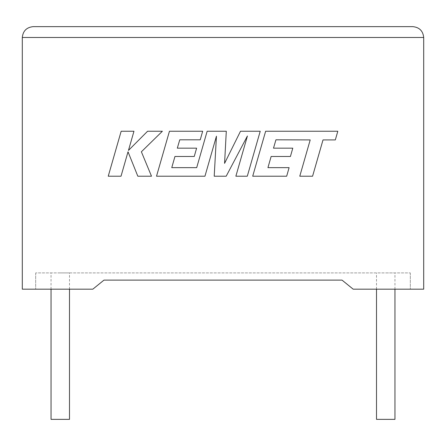 <?xml version="1.0" encoding="UTF-8"?>
<svg xmlns="http://www.w3.org/2000/svg" width="446" height="446" viewBox="0 0 446 446"><rect width="100%" height="100%" fill="white"/><g stroke="black" fill="none" stroke-linecap="round" stroke-linejoin="round"><path stroke-width="0.33" stroke-dasharray="2.23 1.67" d="M394.95 419.363L376.508 419.363M385.729 272.902L394.95 272.902L385.729 272.902M51.05 419.363L69.492 419.363M60.271 272.902L69.492 272.902L60.271 272.902M353.182 289.175L423.7 289.175L423.7 37.486L22.3 37.486L22.3 289.175L92.818 289.175L35.68 289.175L92.818 289.175L103.963 280.127L92.818 289.175L103.963 280.127L342.037 280.127L353.182 289.175L410.32 289.175L353.182 289.175L342.037 280.127L353.182 289.175M342.037 280.127L103.963 280.127M35.68 272.902L35.68 289.175L35.68 272.902L410.32 272.902L35.68 272.902M410.32 272.902L410.32 289.175L410.32 272.902M412.851 26.637L33.149 26.637M121.161 131.247L108.239 176.209L121.022 176.209L128.019 151.796L137.82 176.209L151.501 176.209L141.382 151.796L162.372 131.247L147.576 131.247L128.465 150.419L133.962 131.247L121.161 131.247M260.219 131.247L240.5 131.247L224.572 163.364L226.3 131.247L207.156 131.247L196.692 167.651L171.766 167.651L174.949 156.479L194.244 156.479L196.619 148.167L177.318 148.167L179.755 139.804L200.237 139.804L202.668 131.247L169.452 131.247L156.518 176.209L204.954 176.209L216.444 136.181L214.203 176.209L226.189 176.209L247.418 135.985L235.867 176.209L247.296 176.209L260.219 131.247M275.935 139.804L310.204 139.927L299.773 176.209L312.579 176.209L323.01 139.927L335.32 139.927L337.812 131.247L265.638 131.247L252.704 176.209L286.672 176.209L289.103 167.651L267.94 167.651L271.129 156.479L290.418 156.479L292.793 148.167L273.498 148.167L275.935 139.804M394.95 289.175L394.95 272.902M69.492 289.175L69.492 272.902M51.05 289.175L51.05 272.902M376.508 289.175L376.508 272.902"/><path stroke-width="0.67" d="M376.508 289.175L376.508 419.363L394.95 419.363L394.95 289.175M69.492 289.175L69.492 419.363L51.05 419.363L51.05 289.175M342.037 280.127L353.182 289.175L423.7 289.175L423.7 37.486C423.009 30.947 419.396 27.329 412.851 26.637C419.396 27.329 423.009 30.947 423.7 37.486L22.3 37.486L22.3 289.175L92.818 289.175L103.963 280.127L342.037 280.127L103.963 280.127M33.149 26.637C26.604 27.329 22.991 30.947 22.3 37.486C22.991 30.947 26.604 27.329 33.149 26.637L412.851 26.637M121.161 131.247L108.239 176.209L121.022 176.209L128.019 151.796L137.82 176.209L151.501 176.209L141.382 151.796L162.372 131.247L147.576 131.247L128.465 150.419L133.962 131.247L121.161 131.247M260.219 131.247L240.5 131.247L224.572 163.364L226.3 131.247L207.156 131.247L196.692 167.651L171.766 167.651L174.949 156.479L194.244 156.479L196.619 148.167L177.318 148.167L179.755 139.804L200.237 139.804L202.668 131.247L169.452 131.247L156.518 176.209L204.954 176.209L216.444 136.181L214.203 176.209L226.189 176.209L247.418 135.985L235.867 176.209L247.296 176.209L260.219 131.247M275.935 139.804L310.204 139.927L299.773 176.209L312.579 176.209L323.01 139.927L335.32 139.927L337.812 131.247L265.638 131.247L252.704 176.209L286.672 176.209L289.103 167.651L267.94 167.651L271.129 156.479L290.418 156.479L292.793 148.167L273.498 148.167L275.935 139.804"/></g></svg>
